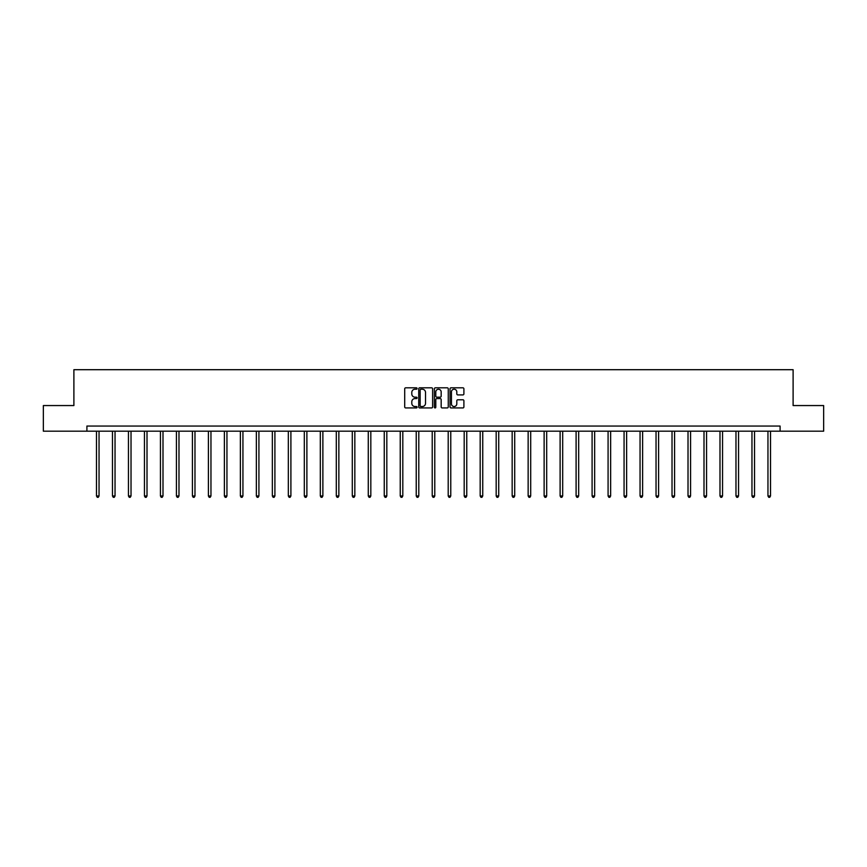 <?xml version="1.0" encoding="UTF-8"?>
<svg xmlns="http://www.w3.org/2000/svg" width="867" height="867" viewBox="0 0 867 867"><rect width="100%" height="100%" fill="white"/><g stroke="black" fill="none" stroke-linecap="round" stroke-linejoin="round"><path stroke-width="1.3" d="M417.103 388.524A0.704 0.704 0 0 0 416.398 387.82L405.713 387.82A1.008 1.008 0 0 0 404.705 388.828L404.705 406.926A1.008 1.008 0 0 0 405.713 407.934L416.398 407.934A0.704 0.704 0 0 0 417.103 407.23A0.704 0.704 0 0 0 416.398 406.525L415.011 406.525A3.219 3.219 0 0 1 411.792 403.307L411.792 401.8A3.219 3.219 0 0 1 415.011 398.582L416.398 398.582A0.704 0.704 0 0 0 417.103 397.877A0.704 0.704 0 0 0 416.398 397.173L415.011 397.173A3.219 3.219 0 0 1 411.792 393.954L411.792 392.448A3.219 3.219 0 0 1 415.011 389.229L416.398 389.229A0.704 0.704 0 0 0 417.103 388.524M462.902 394.908A1.008 1.008 0 0 0 463.899 393.9L463.899 388.828A1.008 1.008 0 0 0 462.902 387.82L451.024 387.82A1.008 1.008 0 0 0 450.027 388.828L450.027 406.926A1.008 1.008 0 0 0 451.024 407.934L462.902 407.934A1.008 1.008 0 0 0 463.899 406.926L463.899 400.792A1.008 1.008 0 0 0 462.902 399.785L457.819 399.785A1.008 1.008 0 0 0 456.811 400.792L456.811 403.838A2.688 2.688 0 0 1 454.124 406.525A2.688 2.688 0 0 1 451.436 403.838L451.436 391.917A2.688 2.688 0 0 1 454.124 389.229A2.688 2.688 0 0 1 456.811 391.917L456.811 393.9A1.008 1.008 0 0 0 457.819 394.908L462.902 394.908M86.906 431.181L43.35 431.181L43.35 405.561L73.89 405.561L73.89 369.7L793.11 369.7L793.11 405.561L823.65 405.561L823.65 431.181L780.094 431.181L780.094 426.055L86.906 426.055L86.906 431.181L780.094 431.181M432.622 388.828A1.008 1.008 0 0 0 431.614 387.82L419.747 387.82A1.008 1.008 0 0 0 418.739 388.828L418.739 406.926A1.008 1.008 0 0 0 419.747 407.934L431.614 407.934A1.008 1.008 0 0 0 432.622 406.926L432.622 388.828M435.386 387.82L447.253 387.82A1.008 1.008 0 0 1 448.261 388.828L448.261 406.926A1.008 1.008 0 0 1 447.253 407.934L442.181 407.934A1.008 1.008 0 0 1 441.173 406.926L441.173 399.589A1.008 1.008 0 0 0 440.165 398.582L436.795 398.582A1.008 1.008 0 0 0 435.787 399.589L435.787 407.23A0.704 0.704 0 0 1 435.082 407.934A0.704 0.704 0 0 1 434.378 407.23L434.378 388.828A1.008 1.008 0 0 1 435.386 387.82M420.853 389.229A0.704 0.704 0 0 0 420.148 389.933L420.148 405.821A0.704 0.704 0 0 0 420.853 406.525L422.305 406.525A3.219 3.219 0 0 0 425.524 403.307L425.524 392.448A3.219 3.219 0 0 0 422.305 389.229L420.853 389.229M441.173 391.971A2.688 2.688 0 0 0 438.474 389.272A2.688 2.688 0 0 0 435.787 391.971L435.787 396.165A1.008 1.008 0 0 0 436.795 397.173L440.165 397.173A1.008 1.008 0 0 0 441.173 396.165L441.173 391.971M96.486 431.181L96.486 495.978L99.044 495.978L99.044 431.181M99.044 495.978L98.285 497.3L97.256 497.3L96.486 495.978M112.472 431.181L112.472 495.978L115.04 495.978L115.04 431.181M115.04 495.978L114.271 497.3L113.241 497.3L112.472 495.978M128.457 431.181L128.457 495.978L131.025 495.978L131.025 431.181M131.025 495.978L130.256 497.3L129.226 497.3L128.457 495.978M144.453 431.181L144.453 495.978L147.011 495.978L147.011 431.181M147.011 495.978L146.241 497.3L145.222 497.3L144.453 495.978M160.438 431.181L160.438 495.978L162.996 495.978L162.996 431.181M162.996 495.978L162.227 497.3L161.208 497.3L160.438 495.978M176.424 431.181L176.424 495.978L178.981 495.978L178.981 431.181M178.981 495.978L178.212 497.3L177.193 497.3L176.424 495.978M192.409 431.181L192.409 495.978L194.977 495.978L194.977 431.181M194.977 495.978L194.208 497.3L193.178 497.3L192.409 495.978M208.394 431.181L208.394 495.978L210.963 495.978L210.963 431.181M210.963 495.978L210.193 497.3L209.164 497.3L208.394 495.978M224.38 431.181L224.38 495.978L226.948 495.978L226.948 431.181M226.948 495.978L226.179 497.3L225.149 497.3L224.38 495.978M240.376 431.181L240.376 495.978L242.933 495.978L242.933 431.181M242.933 495.978L242.164 497.3L241.145 497.3L240.376 495.978M256.361 431.181L256.361 495.978L258.919 495.978L258.919 431.181M258.919 495.978L258.149 497.3L257.131 497.3L256.361 495.978M272.346 431.181L272.346 495.978L274.904 495.978L274.904 431.181M274.904 495.978L274.145 497.3L273.116 497.3L272.346 495.978M288.332 431.181L288.332 495.978L290.9 495.978L290.9 431.181M290.9 495.978L290.131 497.3L289.101 497.3L288.332 495.978M304.317 431.181L304.317 495.978L306.885 495.978L306.885 431.181M306.885 495.978L306.116 497.3L305.086 497.3L304.317 495.978M320.313 431.181L320.313 495.978L322.871 495.978L322.871 431.181M322.871 495.978L322.101 497.3L321.072 497.3L320.313 495.978M336.298 431.181L336.298 495.978L338.856 495.978L338.856 431.181M338.856 495.978L338.087 497.3L337.068 497.3L336.298 495.978M352.284 431.181L352.284 495.978L354.841 495.978L354.841 431.181M354.841 495.978L354.072 497.3L353.053 497.3L352.284 495.978M368.269 431.181L368.269 495.978L370.827 495.978L370.827 431.181M370.827 495.978L370.068 497.3L369.039 497.3L368.269 495.978M384.254 431.181L384.254 495.978L386.823 495.978L386.823 431.181M386.823 495.978L386.053 497.3L385.024 497.3L384.254 495.978M400.24 431.181L400.24 495.978L402.808 495.978L402.808 431.181M402.808 495.978L402.039 497.3L401.009 497.3L400.24 495.978M416.236 431.181L416.236 495.978L418.794 495.978L418.794 431.181M418.794 495.978L418.024 497.3L417.005 497.3L416.236 495.978M432.221 431.181L432.221 495.978L434.779 495.978L434.779 431.181M434.779 495.978L434.009 497.3L432.991 497.3L432.221 495.978M448.206 431.181L448.206 495.978L450.764 495.978L450.764 431.181M450.764 495.978L449.995 497.3L448.976 497.3L448.206 495.978M464.192 431.181L464.192 495.978L466.76 495.978L466.76 431.181M466.76 495.978L465.991 497.3L464.961 497.3L464.192 495.978M480.177 431.181L480.177 495.978L482.746 495.978L482.746 431.181M482.746 495.978L481.976 497.3L480.947 497.3L480.177 495.978M496.173 431.181L496.173 495.978L498.731 495.978L498.731 431.181M498.731 495.978L497.961 497.3L496.932 497.3L496.173 495.978M512.159 431.181L512.159 495.978L514.716 495.978L514.716 431.181M514.716 495.978L513.947 497.3L512.928 497.3L512.159 495.978M528.144 431.181L528.144 495.978L530.702 495.978L530.702 431.181M530.702 495.978L529.932 497.3L528.913 497.3L528.144 495.978M544.129 431.181L544.129 495.978L546.687 495.978L546.687 431.181M546.687 495.978L545.928 497.3L544.899 497.3L544.129 495.978M560.115 431.181L560.115 495.978L562.683 495.978L562.683 431.181M562.683 495.978L561.914 497.3L560.884 497.3L560.115 495.978M576.1 431.181L576.1 495.978L578.668 495.978L578.668 431.181M578.668 495.978L577.899 497.3L576.869 497.3L576.1 495.978M592.096 431.181L592.096 495.978L594.654 495.978L594.654 431.181M594.654 495.978L593.884 497.3L592.855 497.3L592.096 495.978M608.081 431.181L608.081 495.978L610.639 495.978L610.639 431.181M610.639 495.978L609.869 497.3L608.851 497.3L608.081 495.978M624.067 431.181L624.067 495.978L626.624 495.978L626.624 431.181M626.624 495.978L625.855 497.3L624.836 497.3L624.067 495.978M640.052 431.181L640.052 495.978L642.62 495.978L642.62 431.181M642.62 495.978L641.851 497.3L640.821 497.3L640.052 495.978M656.037 431.181L656.037 495.978L658.606 495.978L658.606 431.181M658.606 495.978L657.836 497.3L656.807 497.3L656.037 495.978M672.023 431.181L672.023 495.978L674.591 495.978L674.591 431.181M674.591 495.978L673.822 497.3L672.792 497.3L672.023 495.978M688.019 431.181L688.019 495.978L690.576 495.978L690.576 431.181M690.576 495.978L689.807 497.3L688.788 497.3L688.019 495.978M704.004 431.181L704.004 495.978L706.562 495.978L706.562 431.181M706.562 495.978L705.792 497.3L704.773 497.3L704.004 495.978M719.989 431.181L719.989 495.978L722.547 495.978L722.547 431.181M722.547 495.978L721.778 497.3L720.759 497.3L719.989 495.978M735.975 431.181L735.975 495.978L738.543 495.978L738.543 431.181M738.543 495.978L737.774 497.3L736.744 497.3L735.975 495.978M751.96 431.181L751.96 495.978L754.528 495.978L754.528 431.181M754.528 495.978L753.759 497.3L752.729 497.3L751.96 495.978M767.956 431.181L767.956 495.978L770.514 495.978L770.514 431.181M770.514 495.978L769.744 497.3L768.715 497.3L767.956 495.978"/></g></svg>
